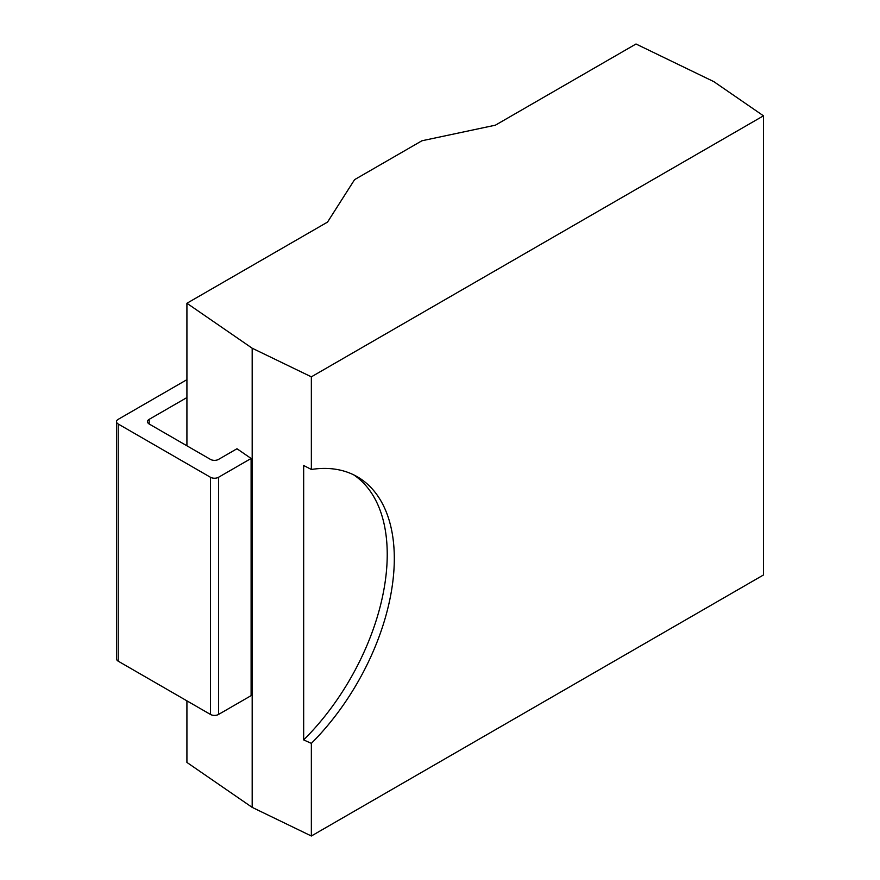 <?xml version="1.0" encoding="UTF-8"?>
<svg xmlns="http://www.w3.org/2000/svg" width="880" height="880" viewBox="0 0 880 880"><rect width="100%" height="100%" fill="white"/><g stroke="black" fill="none" stroke-linecap="round" stroke-linejoin="round"><path stroke-width="1.32" d="M186.923 700.843L186.923 762.432L252.186 807.378L311.355 836L763.466 574.981L763.466 115.819L713.867 81.664L636.009 44L495.396 125.18L421.916 140.778L354.574 179.652L327.536 222.09L186.923 303.27L252.186 348.216L311.355 376.838L763.466 115.819M311.355 836L311.355 743.369A178.563 103.092 120 0 0 357.324 476.784A178.563 103.092 120 0 0 311.355 469.469L311.355 376.838M311.355 743.369L303.666 739.904A178.563 103.092 120 0 0 353.716 474.87M311.355 469.469L303.666 465.487L303.666 739.904M252.186 807.378L252.186 348.216M186.923 445.797L186.923 303.27M186.923 379.665L118.206 419.342A5.709 3.3 0 0 0 116.534 421.674A5.709 3.3 0 0 0 118.206 424.006L210.463 477.268A5.709 3.3 0 0 0 218.548 477.268L218.548 714.439L251.108 695.64L251.108 458.469L236.984 448.745L218.548 459.393A5.709 3.3 180 0 1 210.463 459.393L149.182 424.006A5.709 3.3 180 0 1 147.51 421.674A5.709 3.3 180 0 1 149.182 419.342L186.923 397.551M218.548 714.439A5.709 3.3 180 0 1 210.463 714.439L118.206 661.177A5.709 3.3 180 0 1 116.534 658.834L116.534 421.674M218.548 477.268L251.108 458.469M210.463 477.268L210.463 714.439M118.206 424.006L118.206 661.177M149.182 424.006L149.182 419.342"/></g></svg>
